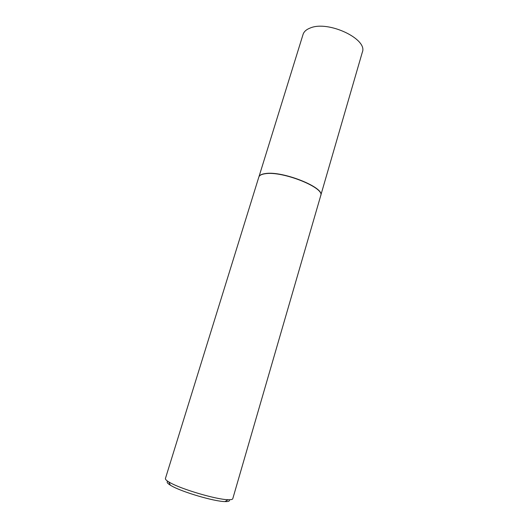 <?xml version="1.0" encoding="UTF-8"?>
<svg xmlns="http://www.w3.org/2000/svg" width="528" height="528" viewBox="0 0 528 528"><rect width="100%" height="100%" fill="white"/><g stroke="black" fill="none" stroke-linecap="round" stroke-linejoin="round"><path stroke-width="0.79" d="M259.057 176.537C259.816 175.012 261.921 174.022 265.393 173.567C282.579 170.597 325.129 187.697 320.747 195.466M258.977 176.682L303.052 34.439C303.95 31.621 306.359 29.469 310.266 27.991C328.231 20.196 368.122 39.178 362.327 52.219L320.813 195.235M258.806 177.124L258.826 177.071C259.387 175.342 261.551 174.227 265.313 173.725C282.513 170.755 325.116 187.876 320.727 195.644L320.714 195.697M229.205 499.732C230.05 501.065 228.65 501.686 225.001 501.587C214.342 501.514 182.101 492.05 171.508 485.866L170.333 485.186C167.231 483.259 166.399 481.972 167.838 481.325M258.826 177.071L165.422 478.5C165.198 479.285 166.327 480.427 168.815 481.939L170.075 482.665C181.52 489.278 216.605 499.587 228.056 499.712C230.96 499.818 232.531 499.481 232.775 498.709L320.727 195.644M225.001 501.587L228.056 499.712M170.333 485.186L168.815 481.939"/></g></svg>

